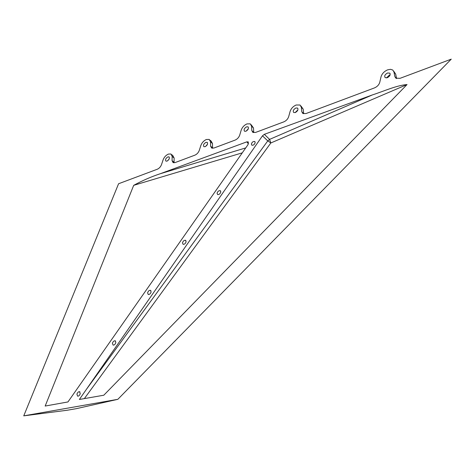 <?xml version="1.0" encoding="UTF-8"?>
<svg xmlns="http://www.w3.org/2000/svg" width="475" height="475" viewBox="0 0 475 475"><rect width="100%" height="100%" fill="white"/><g stroke="black" fill="none" stroke-linecap="round" stroke-linejoin="round"><path stroke-width="0.71" d="M396.577 78.547L395.693 74.13L393.728 71.238M117.836 399.327L451.25 59.149L400.057 78.322L395.859 78.173L394.873 76.6L393.947 71.933L392.76 70.021L390.492 69.314L387.6 69.861C384.156 71.392 381.965 73.726 381.015 76.855L379.774 82.294C379.008 84.829 377.251 86.693 374.508 87.893L306.025 113.543L302.872 113.531L301.785 111.714L301.328 107.213L300.016 105.005L296.127 105.005C293.123 106.358 291.11 108.52 290.094 111.488L288.675 116.66C287.85 119.059 286.241 120.787 283.848 121.849L255.58 132.436L252.908 132.472L251.809 130.566L251.578 126.16L250.26 123.844L246.953 123.904C244.168 125.157 242.25 127.229 241.211 130.108L239.709 135.132C238.866 137.459 237.334 139.116 235.113 140.101L213.987 148.01L211.666 148.075L210.585 146.116L210.532 141.793L209.232 139.412L206.358 139.502C203.745 140.683 201.911 142.678 200.848 145.487L199.286 150.379C198.425 152.641 196.959 154.238 194.881 155.165L175.132 162.563L173.108 162.64L172.063 160.645L172.164 156.412L170.905 153.977L168.393 154.084C165.941 155.2 164.178 157.13 163.103 159.861L161.494 164.635C160.621 166.844 159.208 168.382 157.261 169.254L118.584 183.742L23.75 415.851L117.836 399.327L76.469 408.637L67.082 410.263L23.75 415.851M390.088 74.991L389.251 75.198L386.519 77.93M387.493 73.019C384.904 74.516 384.133 76.059 385.183 77.657L387.339 77.722C389.933 76.237 390.711 74.694 389.672 73.091L387.493 73.019M251.382 144.044L251.845 145.213C253.383 145.439 254.493 144.59 255.17 142.654L254.701 141.497C253.163 141.265 252.059 142.114 251.382 144.044M220.78 191.995L220.246 190.677C218.779 190.505 217.722 191.354 217.081 193.23L217.615 194.554C219.088 194.726 220.139 193.871 220.78 191.995M186.093 241.751L185.499 240.285C184.104 240.16 183.101 241.015 182.489 242.838L183.095 244.316C184.49 244.429 185.493 243.574 186.093 241.751M151.115 291.941L150.456 290.314C149.132 290.243 148.182 291.098 147.606 292.873L148.265 294.506C149.589 294.571 150.539 293.71 151.115 291.941M115.829 342.558L115.122 340.777C113.875 340.759 112.973 341.614 112.415 343.336L113.127 345.129C114.374 345.141 115.277 344.286 115.829 342.558M80.239 393.621L79.491 391.673C78.316 391.703 77.461 392.558 76.926 394.238L77.674 396.192C78.85 396.156 79.699 395.301 80.239 393.621M297.902 109.903L295.165 112.599M295.818 108.033C293.378 109.535 292.683 111.037 293.74 112.533L295.367 112.533C297.813 111.031 298.508 109.535 297.463 108.033L295.818 108.033M301.785 111.714L303.656 113.668L303.192 109.167L300.972 106.008M248.366 128.713L246.062 131.189M246.549 126.849C244.197 128.351 243.533 129.823 244.572 131.26L245.949 131.237C248.306 129.74 248.971 128.268 247.944 126.825L246.549 126.849M251.809 130.566L253.733 132.394L253.496 127.989L251.174 124.723M207.474 144.269L205.538 146.502M205.877 142.381C203.603 143.877 202.967 145.314 203.971 146.704L205.17 146.668C207.45 145.178 208.092 143.741 207.094 142.346L205.877 142.381M210.585 146.116L212.545 147.844L212.479 143.527L211.179 141.14L210.098 140.184M169.231 158.852L167.657 160.776M167.853 156.904C165.65 158.389 165.033 159.796 166.001 161.144L167.052 161.096C169.254 159.618 169.872 158.211 168.916 156.863L167.853 156.904M172.063 160.645L174.046 162.284L174.141 158.05L172.876 155.622L171.718 154.654M264.343 134.324L262.473 135.826L79.373 399.469L103.799 395.224L407.045 84.562L270.851 142.957L269.598 139.383L264.343 134.324L372.382 94.923C383.462 91.366 396.655 85.322 407.045 84.562M248.52 143.682L246.774 141.871L160.283 173.725C151.276 176.706 142.417 180.577 133.695 185.339L45.167 406.048L67.949 401.945L248.033 144.626L248.122 141.877L248.508 142.28M246.774 141.871L248.122 141.877M174.046 162.284L174.076 162.794M212.545 147.844L212.574 148.277M395.693 74.13L393.947 71.933M303.192 109.167L301.328 107.213M253.496 127.989L251.578 126.16M212.479 143.527L210.532 141.793M174.141 158.05L172.164 156.412M394.873 76.6L396.364 78.464M262.473 135.826L267.769 140.903L86.147 389.702M372.382 94.923L269.598 139.383L267.769 140.903L270.851 142.957L84.354 398.608M245.735 147.915L160.283 173.725M67.913 401.957L68.756 400.799M242.286 152.843L133.695 185.339M390.094 73.607L389.672 73.091M255.039 141.823L254.701 141.497M220.626 191.015L220.246 190.677M185.915 240.617L185.499 240.285M150.902 290.629L150.456 290.314M115.585 341.068L115.122 340.777M79.966 391.94L79.491 391.673M297.873 108.46L297.463 108.033M248.336 127.199L247.944 126.825M207.462 142.672L207.094 142.346M169.26 157.148L168.916 156.863"/></g></svg>
